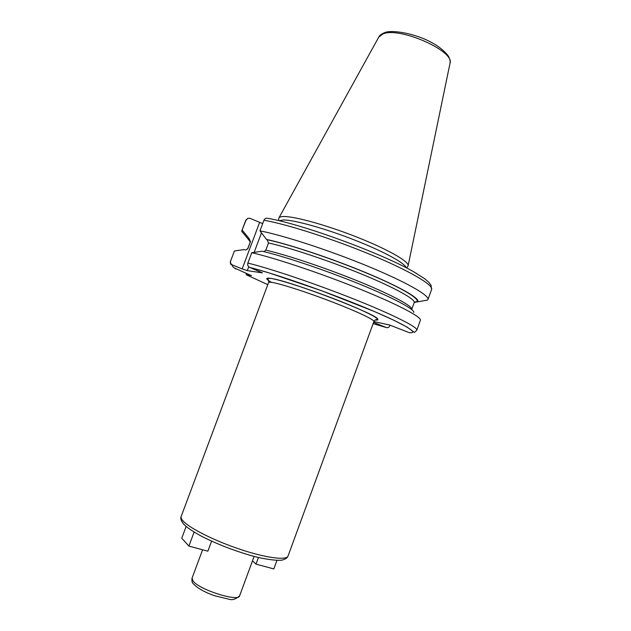 <?xml version="1.0" encoding="UTF-8"?>
<svg xmlns="http://www.w3.org/2000/svg" width="631" height="631" viewBox="0 0 631 631"><rect width="100%" height="100%" fill="white"/><g stroke="black" fill="none" stroke-linecap="round" stroke-linejoin="round"><path stroke-width="0.95" d="M407.784 266.377L408.107 265.832C409.614 261.92 388.72 249.773 358.345 237.674C328.025 225.559 295.292 216.401 283.942 216.528C280.992 216.543 279.288 217.04 278.847 218.018L278.736 218.641M279.123 220.716L283.548 219.959C294.401 219.951 324.807 228.39 353.991 239.796C383.206 251.201 405.031 263.119 406.151 267.702M413.833 312.424C414.322 309.087 392.498 297.446 358.337 283.595C324.239 269.752 283.5 256.131 262.062 251.225L251.769 252.708L247.873 263.088C247.36 265.052 247.975 266.495 249.702 267.41C274.375 273.57 326.259 291.569 364.836 307.518C403.564 323.498 420.396 333.625 409.369 332.703L389.54 324.973L373.891 321.573M390.021 325.091L389.761 325.801C388.988 327.418 387.82 327.994 386.275 327.536L373.591 322.378M246.051 220.045L241.847 230.725L245.633 220.653L247.959 218.223L250.026 218.342L262.685 223.634M267.796 284.652L246.405 274.832L251.493 275.471M234.361 267.962L251.422 275.652M235.884 269.019C232.736 266.968 231.601 265.619 232.476 264.973L242.146 268.909L259.586 222.483M251.769 252.708C274.461 257.834 319.941 273.002 358.361 288.47C396.86 303.953 421.295 316.786 420.435 320.169L416.815 330.179C415.103 332.016 414.188 332.687 414.07 332.198L407.263 327.213L394.288 320.445L374.451 311.548L321.542 290.71L269.09 272.9L249.702 267.41L262.425 272.876L247.289 270.644L242.146 268.909M414.322 302.367L414.417 302.399C424.064 301.807 408.375 290.994 373.205 275.857C338.177 260.753 290.899 244.718 267.118 239.709L268.498 242.967L265.817 250.128L263.9 251.659M263.963 220.227C287.192 224.281 333.302 239.07 371.627 255.042C410.04 271.03 433.584 285.054 431.612 289.448L431.083 285.37L428.796 282.262L424.631 278.689L413.699 271.772C381.574 253.22 301.744 224.005 267.836 218.342C266.077 217.908 264.783 218.539 263.963 220.227L259.972 230.867L266.479 239.433C288.714 244.126 331.48 258.339 366.012 272.726C400.638 287.121 420.838 298.928 417.619 301.815L414.417 302.399M423.953 300.719L427.573 300.096L427.936 299.567C429.766 295.576 406.048 281.962 367.558 266.108C329.153 250.262 283.074 235.284 259.972 230.867M266.479 239.433L267.118 239.709M232.476 264.973L232.271 264.886C230.733 263.963 230.205 262.614 230.694 260.84L234.409 250.964L244.276 249.56L245.751 249.994L247.88 248.519L250.444 241.705L249.111 238.597L242.241 230.173M246.405 274.832L245.893 273.073M244.828 235.055L247.841 238.699M241.847 230.725L241.776 231.364L248.212 239.149L248.496 238.337M234.409 250.964L230.694 260.84M250.255 242.028L248.212 239.149M249.75 240.821L250.389 241.531M276.97 560.352L273.822 568.917L255.989 564.13L252.503 560.817M258.442 557.473L255.989 564.13M211.606 541.161L207.883 551.194L188.898 546.091L181.752 538.227L186.137 526.467M194.119 532.067L188.898 546.091M278.957 217.829L378.726 37.166L382.796 34.019C399.194 26.297 455.503 51.253 449.966 63.518L408.147 265.619M386.275 327.536L373.142 323.624M375.13 319.972C384.105 321.1 370.405 313.315 342.625 302.194C314.956 291.088 281.379 280.014 270.896 278.405C265.146 277.561 265.383 278.886 271.598 282.365M416.815 330.179C418.195 327.418 393.973 315.058 355.245 299.599C316.596 284.147 270.62 268.593 247.873 263.088M247.289 270.644L248.74 266.787M254.151 252.361L261.471 232.855M250.341 241.76C248.922 240.356 248.511 239.299 249.111 238.597M414.362 302.296L415.939 301.713L414.204 302.628C415.663 299.378 395.361 287.981 362.502 274.446C329.721 260.918 289.818 247.628 268.498 242.967M414.204 302.628L411.727 309.442C413.092 306.437 392.695 295.284 359.788 281.828C326.953 268.38 287.066 254.995 265.817 250.128M250.373 241.634L249.553 240.159L250.444 241.705M247.683 248.922L247.88 248.519M272.553 282.514C270.076 282.089 268.751 282.104 268.577 282.562L181.168 516.473C180.726 517.68 181.46 519.281 183.384 521.301C190.365 528.715 215.707 541.303 241.184 549.68C266.692 558.104 286.655 560.533 288.044 556.014L373.907 321.526C374.751 319.925 357.272 311.58 332.6 302.075C307.975 292.571 281.592 284.029 272.553 282.514M202.598 549.775L192.045 578.177L193.062 581.056C199.396 589.859 238.928 602.274 239.63 595.782L254.135 556.4M378.9 36.85C379.46 35.549 381.092 34.255 383.806 32.978M384.405 32.757C390.557 29.468 414.512 33.009 431.62 42.522C440.943 47.341 448.105 54.731 449.012 57.374C450.069 59.874 450.392 61.925 449.966 63.518M278.555 220.582L278.776 218.239M406.664 267.97L408.02 266.045M230.362 261.21C230.291 265.943 231.577 264.31 232.271 264.886M245.633 220.653L246.358 219.438M431.612 289.448L427.936 299.567M417.619 301.815L427.573 300.096M250.278 241.981L247.597 249.048M373.907 321.526C374.475 319.759 377.346 319.12 377.717 319.318C380.351 315.484 289.519 280.645 270.928 278.421L267.118 278.405L268.104 279.494C268.735 280.811 268.893 281.828 268.577 282.562M181.168 516.473C180.166 518.185 180.987 520.717 183.637 524.085C186.886 527.335 190.499 530.111 201.013 535.971C215.715 543.504 231.885 549.893 249.529 555.138C265.343 559.807 279.793 561.03 282.72 559.926C285.669 559.074 287.444 557.772 288.044 556.014M239.63 595.782C235.939 599.135 232.468 600.302 229.234 599.292L214.477 595.703C204.365 592.115 197.282 588.1 193.236 583.667C192.069 582.705 191.674 580.875 192.045 578.177"/></g></svg>
